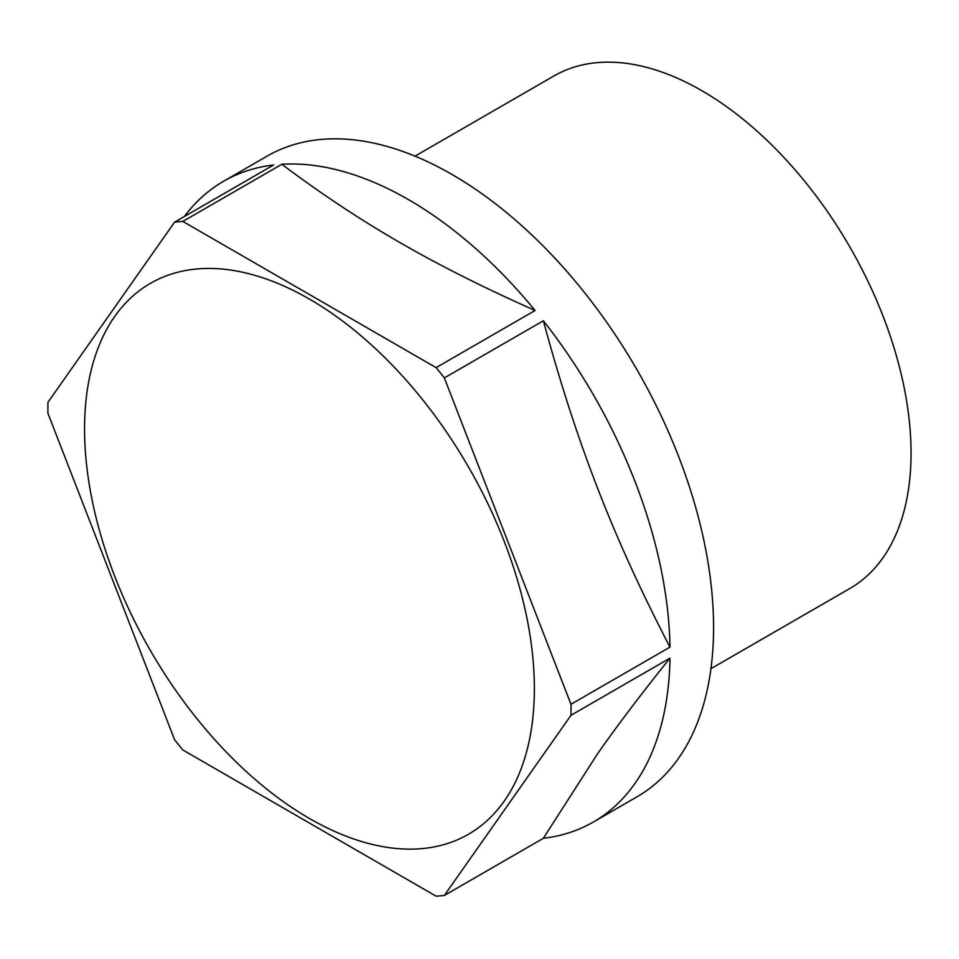 <?xml version="1.0" encoding="UTF-8"?>
<svg xmlns="http://www.w3.org/2000/svg" width="959" height="959" viewBox="0 0 959 959"><rect width="100%" height="100%" fill="white"/><g stroke="black" fill="none" stroke-linecap="round" stroke-linejoin="round"><path stroke-width="1.44" d="M309.469 818.495A318.064 183.637 -120 0 0 534.367 688.646A318.064 183.637 -120 0 0 309.469 299.1A318.064 183.637 -120 0 0 84.56 428.949A318.064 183.637 -120 0 0 309.469 818.495M415.031 156.149L553.846 76.013A295.923 170.846 60 0 1 849.77 246.859A295.923 170.846 60 0 1 849.758 588.562L710.943 668.699M174.574 222.152L47.95 402.3A369.898 213.557 -120 0 0 47.95 413.317L174.574 739.677A369.898 213.557 -120 0 0 182.833 749.962L436.093 896.174A369.898 213.557 -120 0 0 444.353 895.442L543.357 838.286L597.901 753.271C617.512 725.316 641.547 693.609 669.981 658.138L570.977 715.294A369.898 213.557 -120 0 0 570.977 704.278L669.981 647.121C641.547 592.434 617.512 539.725 597.901 488.994C578.181 438.335 559.996 382.257 543.357 320.762L444.353 377.918A369.898 213.557 -120 0 0 436.093 367.633L535.086 310.476C484.115 287.856 438.982 265.175 399.699 242.423C360.308 219.755 321.013 193.694 281.838 164.265L182.833 221.421A369.898 213.557 -120 0 0 174.574 222.152L273.579 164.996A369.898 213.557 60 0 0 223.519 181.299L267.07 156.149A369.898 213.557 60 0 1 549.903 252.936A369.898 213.557 60 0 1 713.532 621.971A369.898 213.557 60 0 1 636.968 796.845L593.417 821.983A369.898 213.557 60 0 1 543.357 838.286M184.368 216.506A369.898 213.557 60 0 1 223.519 181.299M281.838 164.265A369.898 213.557 60 0 1 535.086 310.476M543.357 320.762A369.898 213.557 60 0 1 669.981 647.121M669.981 658.138A369.898 213.557 60 0 1 593.417 821.983M182.833 221.421L436.093 367.633M570.977 715.294L444.353 895.442M444.353 377.918L570.977 704.278"/></g></svg>
